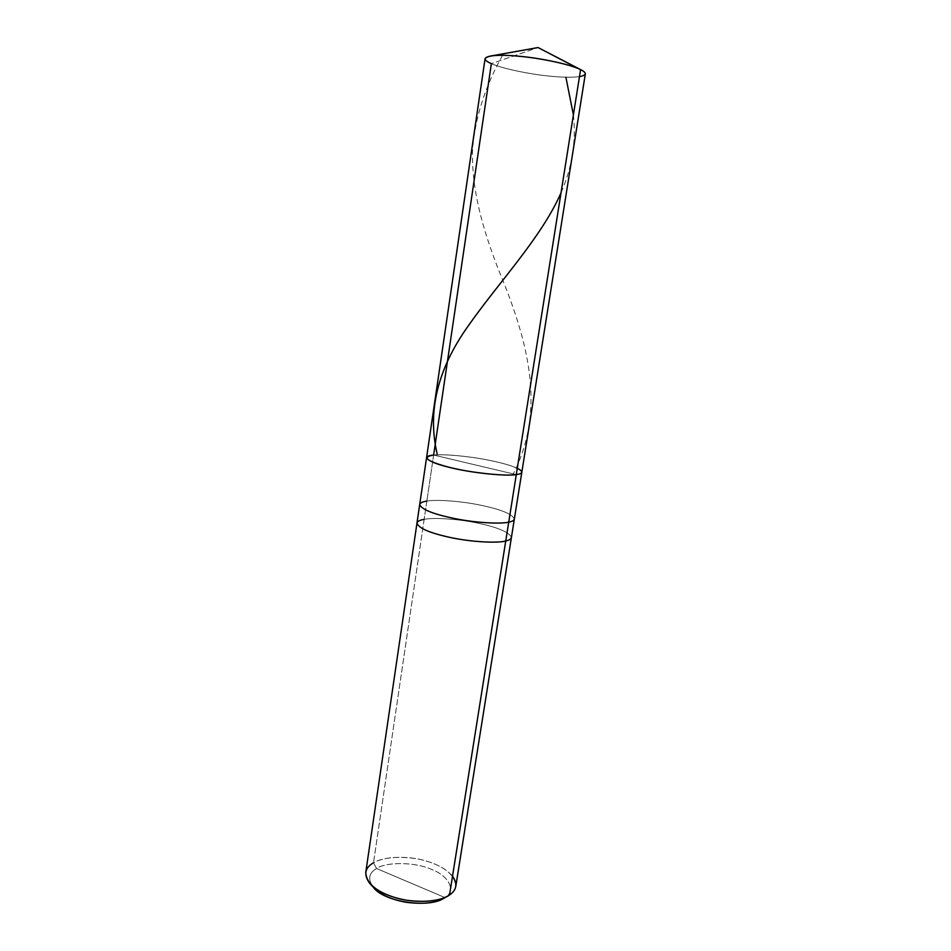 <?xml version="1.0" encoding="UTF-8"?>
<svg xmlns="http://www.w3.org/2000/svg" width="951" height="951" viewBox="0 0 951 951"><rect width="100%" height="100%" fill="white"/><g stroke="black" fill="none" stroke-linecap="round" stroke-linejoin="round"><path stroke-width="0.71" stroke-dasharray="4.75 3.57" d="M426.571 457.633C427.011 456.29 429.365 455.422 433.632 455.042C443.392 454.209 458.061 455.256 477.652 458.192C495.15 461.045 508.357 464.409 517.296 468.261C508.357 464.409 495.15 461.045 477.652 458.192C458.061 455.256 443.392 454.209 433.632 455.042L516.286 474.608L433.632 455.042L491.37 63.646L538.064 47.55L491.37 63.646C487.197 61.851 485.093 60.175 485.081 58.605M585.329 73.94C584.568 77.709 566.118 78.053 547.158 75.89C526.307 73.714 500.428 67.901 491.37 63.646C500.892 67.687 515.929 71.313 536.483 74.523C554.909 77.15 569.245 77.863 579.456 76.662M433.632 455.042C443.011 453.9 468.165 456.064 487.732 459.987C508.226 464.04 519.591 468.106 521.826 472.207C519.591 468.106 508.226 464.04 487.732 459.987C468.165 456.064 443.011 453.9 433.632 455.042L516.286 474.608L433.632 455.042L426.844 501.082L433.632 455.042M373.22 887.117C367.609 879.271 368.726 873.066 376.56 868.513C386.748 861.535 415.563 862.105 431.54 869.416C448.86 875.847 456.599 890.802 444.949 897.566L449.55 894.962L444.949 897.566C456.599 890.802 448.86 875.847 431.54 869.416C415.563 862.105 386.748 861.535 376.56 868.513L444.949 897.566L444.307 897.994M419.7 504.517C420.176 502.853 422.565 501.712 426.844 501.082C436.259 499.334 461.318 501.106 480.742 505.207C501.07 509.463 512.28 514.063 514.36 519.008C512.28 514.063 501.07 509.463 480.742 505.207C461.318 501.106 436.259 499.334 426.844 501.082L424.158 519.353L426.844 501.082M416.966 523.121C417.465 521.326 419.866 520.066 424.158 519.353C433.573 517.368 458.596 518.973 477.961 523.157C498.241 527.472 509.379 532.287 511.4 537.565C509.379 532.287 498.241 527.472 477.961 523.157C458.596 518.973 433.573 517.368 424.158 519.353L373.493 862.795L424.158 519.353M365.743 872.519C366.563 868.453 369.143 865.22 373.493 862.795C383.122 856.601 407.456 855.318 425.715 860.857C444.854 866.527 454.875 875.015 455.802 886.296M444.949 897.566L376.56 868.513L373.493 862.795L376.56 868.513C369.154 872.768 367.764 878.629 372.388 886.07M452.533 876.144C444.866 867.562 432.764 861.737 416.241 858.682C397.661 856.019 383.408 857.386 373.493 862.795M573.394 114.905C576.318 141.295 572.193 167.257 561.031 192.78M502.568 55.277C485.307 86.137 475.334 117.116 472.635 148.213C471.03 189.439 483.096 229.773 498.36 269.371C527.02 338.223 547.17 407.777 513.231 473.978M369.666 883.313L371.27 885.036M448.836 895.438L446.78 896.591"/><path stroke-width="1.43" d="M426.571 457.633L485.081 58.605C488.243 54.944 501.225 54.326 524.025 56.727C546.385 59.128 572.871 65.429 580.585 69.601L538.064 47.55L580.585 69.601L516.286 474.608C523.228 473.634 523.573 471.518 517.296 468.261C523.573 471.518 523.228 473.634 516.286 474.608C508.107 476.035 482.359 474.109 461.437 469.984C440.111 465.764 428.485 461.639 426.571 457.633C428.485 461.639 440.111 465.764 461.437 469.984C482.359 474.109 508.107 476.035 516.286 474.608L580.585 69.601L578.707 68.745C569.494 64.87 554.98 61.351 535.151 58.189C517.094 55.598 503.031 54.742 492.951 55.622C483.096 57.108 482.573 59.782 491.37 63.646L433.632 455.042C421.234 457.098 426.619 461.247 449.787 467.488C470.127 472.683 506.514 476.534 516.286 474.608C506.514 476.534 470.127 472.683 449.787 467.488C426.619 461.247 421.234 457.098 433.632 455.042C429.365 455.422 427.011 456.29 426.571 457.633L419.7 504.517C421.471 509.379 432.943 514.027 454.102 518.45C474.858 522.765 500.511 524.215 508.737 522.147C500.511 524.215 474.858 522.765 454.102 518.45C432.943 514.027 421.471 509.379 419.7 504.517L416.966 523.121C418.69 528.304 430.102 533.154 451.19 537.672C471.874 542.058 497.492 543.306 505.742 541C497.492 543.306 471.874 542.058 451.19 537.672C430.102 533.154 418.69 528.304 416.966 523.121L365.743 872.519C366.48 883.657 376.774 892.169 396.615 898.053C416.074 903.759 440.979 901.619 449.55 894.962L505.742 541L449.55 894.962C456.753 890.053 457.752 883.776 452.533 876.144M579.456 76.662C586.838 75.236 587.207 72.882 580.585 69.601C583.819 71.17 585.4 72.609 585.329 73.94L521.826 472.207C521.505 473.36 519.662 474.157 516.286 474.608L505.742 541L516.286 474.608C519.662 474.157 521.505 473.36 521.826 472.207L514.36 519.008C514.004 520.435 512.125 521.481 508.737 522.147C512.125 521.481 514.004 520.435 514.36 519.008L511.4 537.565C511.032 539.11 509.142 540.251 505.742 541C509.142 540.251 511.032 539.11 511.4 537.565L455.802 886.296C455.125 889.767 453.045 892.656 449.55 894.962L448.836 895.438C439.528 901.025 425.442 902.618 406.588 900.228C389.637 897.185 377.321 891.551 369.666 883.313C363.472 874.635 364.756 867.799 373.493 862.795M426.844 501.082C422.565 501.712 420.176 502.853 419.7 504.517M424.158 519.353C419.866 520.066 417.465 521.326 416.966 523.121M446.78 896.591L444.307 897.994C429.163 908.776 383.277 901.928 373.22 887.117L371.27 885.036M372.388 886.07C379.021 893.964 390.231 899.373 406.006 902.273C423.647 904.532 436.628 902.963 444.949 897.566M565.893 77.221L573.394 114.905M561.031 192.78C541.321 237.833 498.562 282.483 468.261 325.896C437.555 368.881 427.189 411.557 437.163 453.912M578.707 68.745L538.064 47.55L492.951 55.622"/></g></svg>
